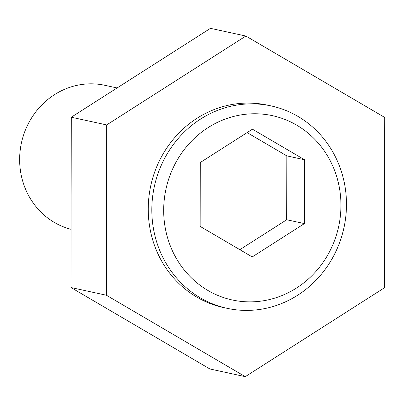 <?xml version="1.0" encoding="UTF-8"?>
<svg xmlns="http://www.w3.org/2000/svg" width="405" height="405" viewBox="0 0 405 405"><rect width="100%" height="100%" fill="white"/><g stroke="black" fill="none" stroke-linecap="round" stroke-linejoin="round"><path stroke-width="0.61" d="M245.865 36.035L210.458 28.34L71.275 117.222L70.976 287.535L209.861 368.965L245.268 376.66L384.451 287.778L384.75 117.465L245.865 36.035L106.682 124.922L106.383 295.23L245.268 376.66M271.147 105.928L267.568 105.148A103.564 97.018 102.3 0 0 245.749 103.103A103.564 97.018 102.3 0 0 148.883 197.291A103.564 97.018 102.3 0 0 223.565 307.552L227.149 308.332A103.564 97.018 -77.7 0 1 152.467 198.07A103.564 97.018 -77.7 0 1 249.328 103.882A103.564 97.018 -77.7 0 1 271.147 105.928A103.564 97.018 -77.7 0 1 343.956 227.737A103.564 97.018 -77.7 0 1 227.149 308.332M71.275 117.222L106.682 124.922M70.976 287.535L106.383 295.23M304.418 223.6L304.53 159.732L252.447 129.2L200.252 162.532L200.141 226.395L252.224 256.932L304.418 223.6L286.715 219.753L286.826 155.885L304.53 159.732M286.826 155.885L247.116 132.602M239.851 249.677L286.715 219.753M252.477 113.79A94.319 88.356 -77.7 0 1 328.987 252.771A94.319 88.356 -77.7 0 1 175.471 256.886A94.319 88.356 -77.7 0 1 252.477 113.79M71.078 229.316A73.973 69.301 -77.7 0 1 20.25 149.835A73.973 69.301 -77.7 0 1 89.287 83.845A73.973 69.301 -77.7 0 1 104.875 85.303L117.096 87.961"/></g></svg>
